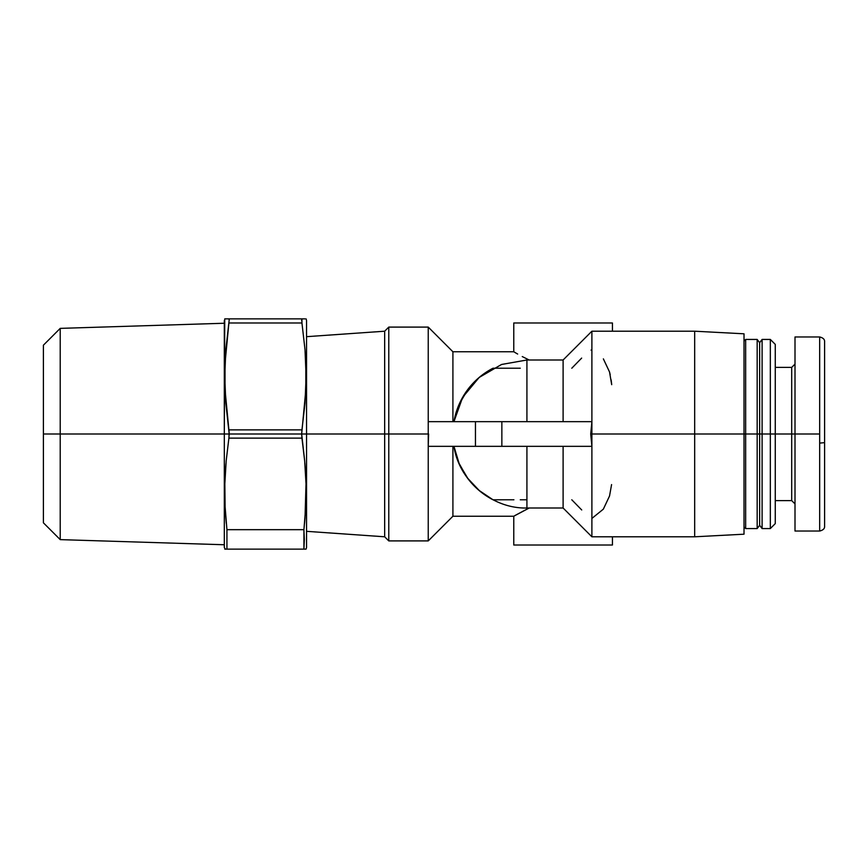 <?xml version="1.0" encoding="UTF-8"?>
<svg xmlns="http://www.w3.org/2000/svg" width="868" height="868" viewBox="0 0 868 868"><rect width="100%" height="100%" fill="white"/><g stroke="black" fill="none" stroke-linecap="round" stroke-linejoin="round"><path stroke-width="1.3" d="M791.703 367.392L791.703 500.608L791.703 434L775.265 434L795.001 434L795.001 531.032L795.001 434L819.663 434L819.663 336.968L819.663 434L795.001 434L795.001 336.968L795.001 434L791.703 434L791.703 367.392L795.001 364.104L791.703 367.392L775.265 367.392M824.6 342.003L824.6 525.997L824.6 442.637L819.663 443.103L819.663 434L819.663 443.103L824.6 442.637L824.6 341.916L824.6 525.997M306.545 336.675L384.665 331.207L384.665 434L384.665 331.207L388.777 327.095L428.239 327.095L428.239 421.664L591.889 421.664L590.728 434L591.889 446.336L428.239 446.336L428.239 540.905L428.239 446.336L475.458 446.336L475.458 421.664L475.458 446.336L501.856 446.336L501.856 421.664L501.856 446.336L591.889 446.336L591.889 536.793L694.671 536.793L744.017 534.2L744.017 434L694.671 434L694.671 536.793L694.671 434L591.889 434L591.889 446.336L590.728 434L591.889 421.664L428.239 421.664L428.239 446.336L428.239 421.664L428.239 446.336L428.608 434L384.665 434L384.665 536.793L384.665 434L306.545 434L306.545 320.52L306.545 434L304.104 434L306.545 434L306.545 547.48L306.545 434L388.777 434L388.777 540.905L388.777 327.095L388.777 434L428.239 434L428.239 327.095L452.912 351.768L452.912 421.664L452.912 351.768L513.769 351.768L513.769 322.983L612.439 322.983L612.439 331.207L612.439 322.983L513.769 322.983L513.769 351.768L517.664 354.046L514.757 352.365M591.672 349.706L591.065 350.151M603.369 358.875L609.499 371.895M306.545 531.324L384.665 536.793L388.777 540.905L428.239 540.905L452.912 516.232L452.912 446.336L452.912 516.232L513.769 516.232L513.769 545.017L612.439 545.017L612.439 536.793L612.439 545.017L513.769 545.017L513.769 516.232L529.198 508.008M591.889 518.446L603.369 509.125M745.655 434L757.167 434L757.167 339.431L757.167 434L770.328 434L770.328 339.431L770.328 434L775.265 434L775.265 523.632L775.265 344.368L775.265 434L770.328 434L770.328 528.569L770.328 434L762.104 434L762.104 528.569L762.104 339.431L762.104 434L759.641 434L759.641 525.281L759.641 342.719L759.641 434L757.167 434L757.167 528.569L757.167 434L745.655 434L745.655 528.569L745.655 434L744.017 434L745.655 434L745.655 339.431L745.655 434M226.168 549.129L224.769 549.129L226.928 549.129L226.928 529.675L225.105 506.738L224.845 483.845L226.168 460.962L228.902 438.112L301.945 438.112L301.673 434L229.185 434L228.902 438.112L229.141 432.405L225.029 389.797L225.029 363.074L224.747 376.441L225.843 403.164L229.185 434L224.313 434L301.673 434L301.945 429.888L228.902 429.888L225.843 403.164M224.747 318.871L224.313 434L60.218 434L224.313 434L224.313 320.52M225.029 363.074L228.902 322.983L301.945 322.983L301.945 318.871L228.902 318.871L229.185 319.977L228.902 318.871L225.029 318.871M229.163 320.596L229.141 319.315M224.313 323.243L60.218 328.375L60.218 434L60.218 328.375L43.4 345.193L43.4 434L60.218 434L43.4 434L43.4 345.193M824.6 442.637L824.6 434M819.663 443.103L819.663 531.032L819.663 443.103M43.4 522.807L43.4 434L43.4 522.807L60.218 539.625L60.218 434L60.218 539.625L224.313 544.757M224.313 547.48L224.313 434L224.313 547.48L225.311 549.129M224.91 501.878L225.062 505.794M224.769 488.456L224.758 493.23M225.137 475.664L224.942 480.546M225.94 463.62L225.626 467.668M229.185 319.977L225.843 349.717L224.747 376.441M305.362 513.444L303.919 529.675L305.742 506.738L306.013 483.845L304.679 460.962L301.945 438.112L228.902 438.112L226.168 460.962L224.845 483.845L225.105 506.738L226.928 529.675L303.919 529.675L226.928 529.675L226.928 549.129L303.919 549.129L303.919 529.675L304.342 539.397L303.919 549.129L226.928 549.129M306.013 549.129L303.919 549.129L306.079 549.129L304.679 549.129L306.079 549.129L306.545 547.48M304.863 463.024L305.46 471.085M306.079 488.12L306.046 497.7M305.069 517.534L304.57 523.339M226.277 523.339L225.843 518.283M225.821 518.066L225.485 513.444M224.812 497.7L224.769 488.12M225.398 471.085L225.843 464.836M228.902 429.888L301.945 429.888L305.015 403.164L306.1 376.441L305.015 349.717L301.945 322.983L305.015 349.717L301.945 322.983L228.902 322.983M305.015 318.871L228.902 318.871M305.221 467.668L304.907 463.62M305.916 480.546L305.71 475.555M306.1 493.219L306.089 488.456M305.786 505.719L305.937 501.823M306.1 376.441L305.829 363.074L305.829 389.797L301.673 434L304.104 434L301.673 434L304.679 460.962L306.013 483.845L305.015 518.207M301.684 319.489L301.706 320.91M306.1 318.871L306.545 320.52M305.015 349.717L305.829 363.074M744.017 334.278L744.017 434L694.671 434L694.671 331.207L694.671 434L591.889 434L591.889 421.664L591.889 536.793L563.104 508.008L563.104 446.336L563.104 508.008L526.919 508.008L526.919 446.336L526.919 508.008C492.688 508.919 458.998 481.349 453.953 446.336L458.738 462.774L467.168 477.671L478.81 490.236L493.013 499.784A74.008 74.008 0 0 1 453.953 446.336L459.302 464.076L463.197 471.639M525.031 446.336L455.342 446.336M481.631 375.464L493.013 368.216L478.81 377.764L467.168 390.329L458.738 405.226L453.953 421.664A74.008 74.008 0 0 1 493.013 368.216L493.046 368.216A74.008 74.008 0 0 0 492.991 368.227M498.981 421.664L526.919 421.664L526.919 360.014L526.919 421.664M563.104 421.664L563.104 359.992L563.104 421.664M513.91 499.784L493.013 499.784L486.037 495.693L493.013 499.784A74.008 74.008 0 0 1 468.199 479.038L459.302 464.076M485.82 495.552L482.174 492.948M467.494 478.105L479.603 490.897M453.986 446.543L455.993 455.136M526.919 499.784L520.279 499.784M492.905 499.729L486.525 496.008M519.021 446.336L520.344 446.336M525.118 446.336L526.019 446.336M526.898 421.664L526.051 421.664M525.986 421.664L525.216 421.664M525.031 421.664L523.556 421.664M523.035 421.664L520.344 421.664M519.021 421.664L498.937 421.664M468.698 388.321L468.123 389.048M485.765 372.491A74.008 74.008 0 0 0 478.789 377.775M469.176 387.714A74.008 74.008 0 0 0 468.112 389.07L467.483 389.906M455.559 414.405L453.997 421.392M462.091 398.293L459.237 404.076L468.112 389.07L479.559 377.135M476.076 380.217L473.57 382.712M492.861 368.292L489.888 369.931M493.664 368.216L520.279 368.216M459.302 403.924L453.953 421.664L462.633 397.338L479.169 377.461L501.52 364.484L526.919 359.992L563.104 359.992L591.889 331.207L591.889 421.664L591.889 331.207L694.671 331.207L744.017 333.8L744.017 533.82M479.559 490.865L480.959 492.004M476.337 488.022L479.429 490.756M462.59 397.403L459.389 403.718M522.254 356.564L528.286 359.569L522.254 356.564M529.198 359.992L528.286 359.569L529.198 359.992M528.265 508.442L514.757 515.635M581.712 509.961L571.795 499.784M611.582 484.583L609.531 496.008L603.336 509.169M609.542 372.036L611.701 384.665M571.795 368.216L581.647 358.093M611.126 379.837L611.625 383.83M609.683 372.556L610.204 374.748M795.001 336.968L819.663 336.968C823.19 337.826 824.828 339.475 824.6 341.905M744.017 341.081L745.655 339.431L757.167 339.431L759.641 342.719L762.104 339.431L770.328 339.431L775.265 344.368M795.001 531.032L819.663 531.032C823.19 530.174 824.828 528.525 824.6 526.095M791.703 500.608L795.001 503.896L791.703 500.608L775.265 500.608M775.265 523.632L770.328 528.569L762.104 528.569L759.641 525.281L757.167 528.569L745.655 528.569L744.017 526.919M467.95 478.724L459.324 464.13"/></g></svg>
